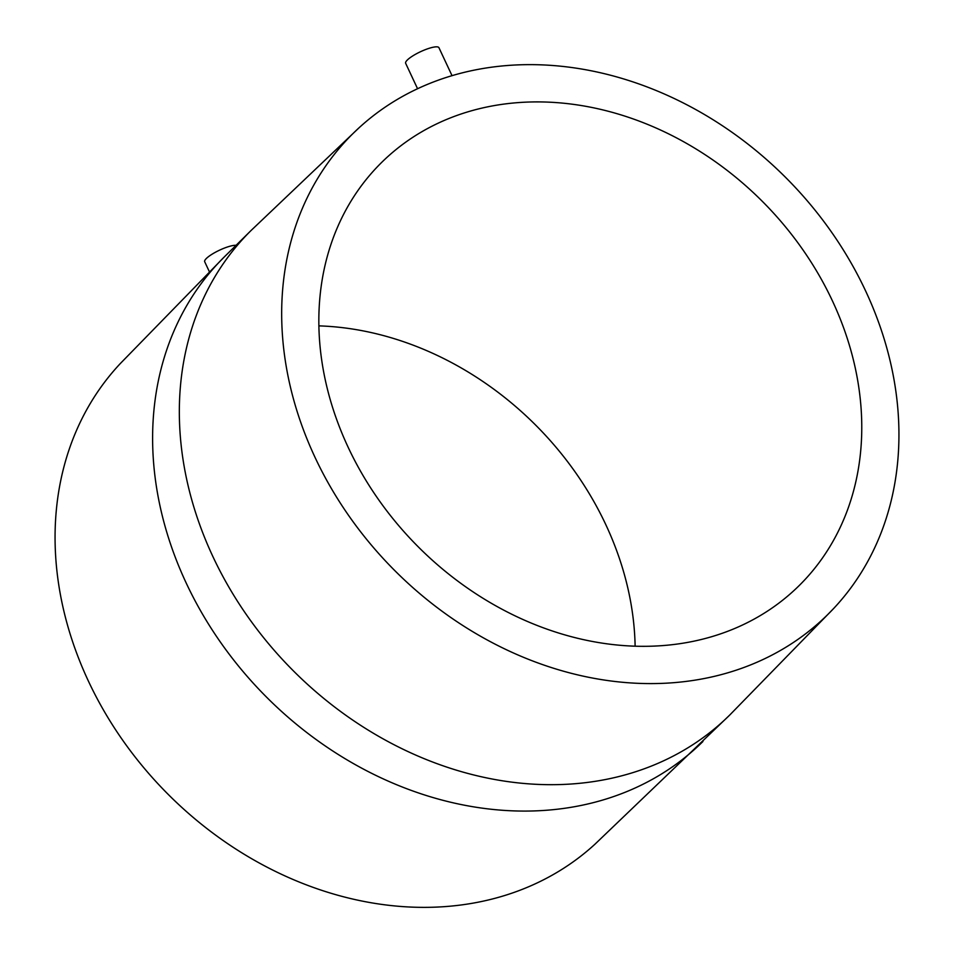 <?xml version="1.0" encoding="UTF-8"?>
<svg xmlns="http://www.w3.org/2000/svg" width="954" height="954" viewBox="0 0 954 954"><rect width="100%" height="100%" fill="white"/><g stroke="black" fill="none" stroke-linecap="round" stroke-linejoin="round"><path stroke-width="1.43" d="M236.091 245.297A18.376 4.174 154.9 0 0 228.817 246.549A18.376 4.174 154.9 0 0 211.8 254.372A18.376 4.174 154.9 0 0 204.693 261.742L209.379 271.747M224.345 256.888L120.323 363.534A337.919 277.149 45.4 0 0 88.412 681.12A337.919 277.149 45.4 0 0 594.974 844.195L729.655 715.118A340.554 279.295 45.4 0 1 212.945 556.683A340.554 279.295 45.4 0 1 251.069 230.498L224.345 256.888A340.554 279.295 45.4 0 0 186.221 583.073A340.554 279.295 45.4 0 0 702.931 741.508M865.588 290.875A337.919 277.149 45.4 0 0 359.026 127.812A337.919 277.149 45.4 0 0 315.023 457.348A337.919 277.149 45.4 0 0 833.677 608.473A337.919 277.149 45.4 0 0 865.588 290.875M452.053 75.7L438.935 47.7A18.376 4.174 154.9 0 0 429.777 48.105A18.376 4.174 154.9 0 0 412.748 55.916A18.376 4.174 154.9 0 0 405.653 63.298L417.578 88.758M832.437 300.904A297.231 243.771 45.4 0 0 381.457 162.621A297.231 243.771 45.4 0 0 348.174 447.319A297.231 243.771 45.4 0 0 799.154 585.601A297.231 243.771 45.4 0 0 832.437 300.904M635.125 646.132A297.231 243.771 45.4 0 0 605.826 524.688A297.231 243.771 45.4 0 0 318.874 325.874M359.026 127.812L251.069 230.498M833.677 608.473L729.655 715.118"/></g></svg>
